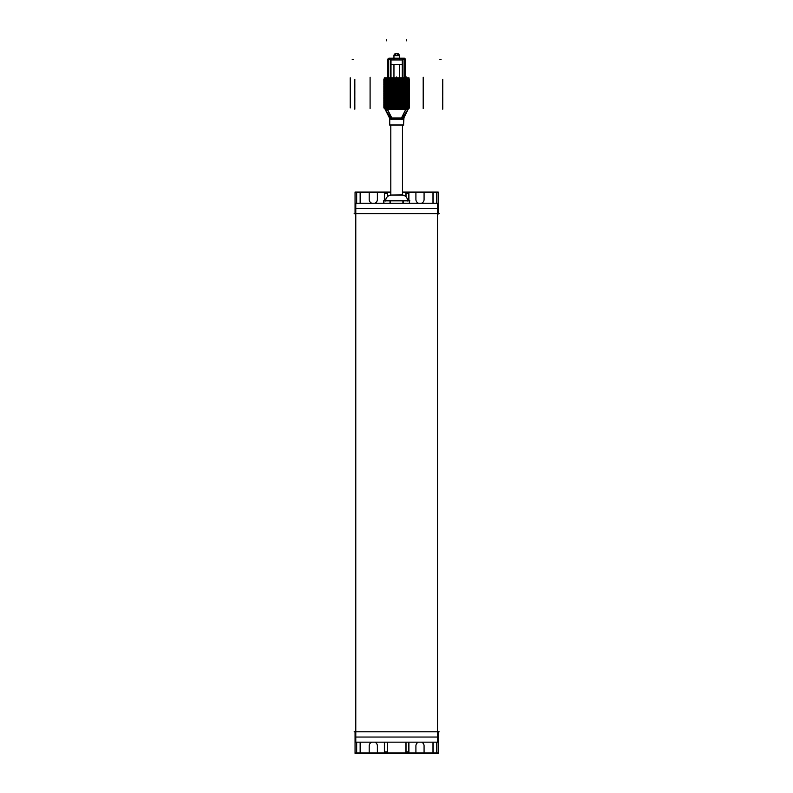 <?xml version="1.0" encoding="UTF-8"?>
<svg xmlns="http://www.w3.org/2000/svg" width="793" height="793" viewBox="0 0 793 793"><rect width="100%" height="100%" fill="white"/><g stroke="black" fill="none" stroke-linecap="round" stroke-linejoin="round"><path stroke-width="1.19" d="M387.271 751.873L384.526 751.873L387.271 751.873M406.016 751.873L408.752 751.873L406.016 751.873M437.508 213.604L437.508 731.79L437.508 213.604M355.779 213.604L355.779 731.79L355.779 213.604M406.016 193.522L408.752 193.522L406.016 193.522M387.271 193.522L384.526 193.522L387.271 193.522M403.013 203.236L403.013 200.877L403.013 203.236M409.386 203.236L409.386 200.877L409.386 203.236M390.275 203.236L390.275 200.877L390.275 203.236M383.901 203.236L383.901 200.877L383.901 203.236M403.528 125.106L403.528 118.791L403.528 125.106L389.75 125.106L390.8 125.106L390.82 195.078A5.838 5.838 0 0 0 385.616 200.639A5.838 5.838 0 0 1 390.8 195.078L402.477 195.078L402.477 125.106L403.528 125.106L403.964 117.83L402.566 118.018L402.259 119.257L403.528 119M402.309 195.058C405.679 195.633 407.473 197.635 407.671 201.045C407.473 197.635 405.679 195.633 402.309 195.058A5.838 5.829 -90 0 1 407.652 200.639A5.838 5.838 0 0 0 402.477 195.078L402.477 125.106L402.477 195.078L390.8 195.078L390.8 125.106L390.8 195.078L402.467 194.721M402.973 58.781L403.558 58.196L402.973 58.781M404.717 58.781L404.143 58.196L404.717 58.781M390.315 58.781L389.73 58.196L390.315 58.781M388.56 58.781L389.145 58.196L388.56 58.781M399.325 77.813L399.325 64.62M399.325 59.941L399.325 55.183L399.325 59.941L399.325 55.629L393.952 55.629L399.325 55.629L399.325 59.941L399.325 55.183L393.952 55.183L393.952 59.941M393.952 77.813L393.952 64.62M399.246 55.183A2.101 2.072 -90 0 0 397.124 53.527L399.325 55.718L397.224 53.527A2.101 2.101 0 0 1 399.276 55.183A2.101 2.101 -90 0 0 397.124 53.527L397.224 53.527A2.101 2.101 0 0 1 399.276 55.183M396.054 53.527L393.962 55.718L396.054 53.527A2.101 2.101 0 0 0 394.002 55.183A2.101 2.072 -90 0 1 396.163 53.527L396.054 53.527A2.101 2.101 0 0 0 394.002 55.183M406.621 107.174L384.327 107.154L408.96 107.154L406.621 107.174L406.611 108.195L406.591 107.134L406.611 108.195M386.865 108.116L408.772 108.076L386.865 108.116M406.621 108.611L386.657 108.611L406.621 108.611M403.528 118.97A1.755 1.755 180 0 1 403.716 118.187L403.528 118.97A1.755 1.755 180 0 1 403.716 118.187L402.547 118.088A1.755 1.427 83.9 0 0 402.289 119.158L403.528 118.97L402.289 119.158A1.755 1.427 83.9 0 1 402.547 118.088L401.407 118.088A1.755 1.14 95 0 0 401.119 119.148L402.289 119.158L401.119 119.148A1.755 1.14 95 0 1 401.407 118.088L391.871 118.088A1.755 1.14 85 0 1 392.168 119.148L401.119 119.148L392.168 119.148A1.755 1.14 85 0 0 391.871 118.088L390.741 118.088A1.755 1.427 95.9 0 1 390.999 119.158L392.168 119.148L390.999 119.158A1.755 1.427 95.9 0 0 390.741 118.088L389.571 118.187A1.755 1.755 0 0 1 389.75 118.97L390.999 119.158L389.75 118.97A1.755 1.755 0 0 0 389.571 118.187L403.716 118.187L408.266 109.097M408.375 108.572L407.027 108.611L408.375 108.611M384.922 108.522L386.26 108.611L384.922 108.522M384.734 108.195L386.211 108.205L384.734 108.195M389.75 125.106L389.75 118.791L389.75 125.106L389.75 119.069L389.75 125.106L389.75 119.069L391.018 119.257L390.721 118.018L389.323 117.82L389.75 119M358.694 753.281L434.594 753.281M408.752 742.159L408.752 752.17M405.867 742.159L405.867 752.17M408.901 742.159L408.901 752.17M406.016 742.159L406.016 752.17M384.526 742.159L384.526 752.17M387.271 742.159L387.271 752.17M387.42 742.159L387.42 752.17M384.387 742.159L384.387 752.17M377.379 753.072L377.379 745.777M394.161 753.281L355.056 753.35L355.056 731.374L355.779 731.374L355.056 731.374L355.056 753.35L438.232 753.35L438.232 731.374L438.232 753.35L399.127 753.281M437.508 731.374L438.232 731.374L437.508 731.374M415.909 753.072L415.909 745.777M355.056 752.924L438.232 752.924M424.077 745.777L424.077 753.072M424.077 746.173A4.084 4.084 0 0 0 421.589 742.159M418.407 742.159A4.084 4.084 0 0 0 415.919 746.173M432.988 742.159L432.988 753.241M434.594 753.241L436.774 753.241L436.774 742.159M355.056 737.044L438.232 737.044M360.3 742.159L360.3 753.241M358.694 753.241L356.503 753.241L356.503 742.159M360.151 742.159L360.151 753.281M433.127 742.159L433.127 753.281M356.652 742.159L356.652 753.35M436.636 742.159L436.636 753.35M369.201 745.777L369.201 753.072M369.211 746.173A4.084 4.084 0 0 1 371.699 742.159M374.881 742.159A4.084 4.084 0 0 1 377.369 746.173M354.144 213.604L439.144 213.604M355.779 203.236L437.508 203.236L437.508 742.159L355.779 742.159L355.779 203.236M437.429 203.236L437.508 742.159L437.429 203.236M354.144 731.79L439.144 731.79M434.594 192.114L402.477 192.114M390.8 192.114L358.694 192.114M384.526 200.639L384.526 193.224M387.42 196.654L387.42 193.224M384.387 200.639L384.387 193.224M387.271 196.793L387.271 193.224M408.752 200.639L408.752 193.224M406.016 196.793L406.016 193.224M405.867 196.654L405.867 193.224M408.901 200.639L408.901 193.224M415.909 192.322L415.909 199.618M438.232 214.031L438.232 192.045L402.477 192.045L438.232 192.045L438.232 214.031L437.508 214.031L438.232 214.031M355.779 214.031L355.056 214.031L355.056 192.045L390.8 192.045L355.056 192.045L355.056 214.031L355.779 214.031M377.379 192.322L377.379 199.618M438.232 192.471L402.477 192.471M390.8 192.471L355.056 192.471M369.201 199.618L369.201 192.322M369.211 199.221A4.084 4.084 0 0 0 371.699 203.236M374.881 203.236A4.084 4.084 0 0 0 377.369 199.221M360.3 203.236L360.3 192.154M358.694 192.154L356.503 192.154L356.503 203.236M438.232 208.351L355.056 208.351M432.988 203.236L432.988 192.154M434.594 192.154L436.774 192.154L436.774 203.236M433.127 203.236L433.127 192.114M360.151 203.236L360.151 192.114M436.636 203.236L436.636 192.045M356.652 203.236L356.652 192.045M424.077 199.618L424.077 192.322M424.077 199.221A4.084 4.084 0 0 1 421.589 203.236M418.407 203.236A4.084 4.084 0 0 1 415.919 199.221M402.884 203.236L402.884 200.639L409.515 200.639L409.515 203.236M383.396 200.877L409.892 200.877L383.396 200.877M390.017 203.236L390.017 200.639L403.27 200.639L403.27 203.236M390.404 203.236L390.404 200.639L383.772 200.639L383.772 203.236M385.636 200.639A5.838 5.829 -90 0 1 390.989 195.058M402.467 125.106L402.467 195.078M409.208 78.16L384.07 78.16M402.289 78.537L402.289 58.989L405.401 58.989L405.401 78.537M402.874 58.989L403.488 58.196M404.202 58.196L404.817 58.989M404.717 77.952L404.717 58.404M404.717 58.87A0.585 0.585 0 0 0 404.043 58.196M404.44 58.196L388.848 58.196L404.44 58.196M402.983 58.87A0.585 0.585 0 0 1 403.647 58.196M402.973 77.952L402.973 58.404M390.999 59.951L402.289 59.951L390.999 59.951M390.999 64.61L402.289 64.61L390.999 64.62M390.315 77.952L390.315 58.404M390.305 58.87A0.585 0.585 0 0 0 389.631 58.196M388.56 77.952L388.56 58.404M388.57 58.87A0.585 0.585 0 0 1 389.244 58.196M388.461 58.989L389.076 58.196M389.799 58.196L390.414 58.989M387.886 78.537L387.886 58.989L390.999 58.989L390.999 78.537M397.323 53.527L395.965 53.527L397.323 53.527M384.327 107.868L384.327 77.813L384.327 107.868L384.327 77.813L384.327 107.868L384.327 77.813L384.327 107.868L384.327 77.813L384.327 107.868L384.327 77.813L384.327 107.868L384.327 77.813L384.327 107.868L384.327 77.813L384.327 107.868L384.327 77.813L384.327 107.868L384.327 77.813L384.327 107.868L384.327 77.813L384.327 107.868L384.327 77.813L384.327 107.868L384.327 77.813L384.327 107.868L384.327 77.813L407.027 77.813L407.027 107.927L407.027 77.813L407.027 107.927L386.26 107.927L386.26 77.813L386.26 107.927L407.027 107.927L386.26 107.927L386.26 77.813L386.26 107.927L407.027 107.927L386.26 107.927L386.26 77.813L386.26 107.927L407.027 107.927L386.26 107.927L386.26 77.813L386.26 107.927L407.027 107.927L386.26 107.927L386.26 77.813L386.26 107.927L407.027 107.927L386.26 107.927L386.26 77.813L386.26 107.927L407.027 107.927L386.26 107.927L386.26 77.813L386.26 107.927L407.027 107.927L386.26 107.927L386.26 77.813L386.26 107.927L407.027 107.927L386.26 107.927L386.26 77.813L386.26 107.927L407.027 107.927L386.26 107.927L386.26 77.813L386.26 107.927L407.027 107.927L386.26 107.927L386.26 77.813L386.26 107.927L407.027 107.927L386.26 107.927L386.26 77.813L386.26 107.927L407.027 107.927L386.26 107.927L386.26 77.813L408.306 77.813M384.982 77.813L408.96 77.813L407.027 77.813L408.96 77.813L407.027 77.813L408.96 77.813L407.027 77.813L408.96 77.813L407.027 77.813L408.96 77.813L407.027 77.813L408.96 77.813L407.027 77.813L408.96 77.813L407.027 77.813L408.96 77.813L407.027 77.813L408.96 77.813L407.027 77.813L408.96 77.813L407.027 77.813L408.96 77.813L407.027 77.813L408.96 77.813L407.027 77.813L407.027 107.927L407.027 77.813L386.26 77.813L407.027 77.813L407.027 107.927L407.027 77.813L386.26 77.813L407.027 77.813L407.027 107.927L407.027 77.813L386.26 77.813L407.027 77.813L407.027 107.927L407.027 77.813L386.26 77.813L407.027 77.813L407.027 107.927L407.027 77.813L386.26 77.813L407.027 77.813L407.027 107.927L407.027 77.813L386.26 77.813L407.027 77.813L407.027 107.927L407.027 77.813L386.26 77.813L407.027 77.813L407.027 107.927L407.027 77.813L386.26 77.813L407.027 77.813L407.027 107.927L407.027 77.813L386.26 77.813L407.027 77.813L407.027 107.927L407.027 77.813L386.26 77.813L407.027 77.813L407.027 107.927L407.027 77.813L386.26 77.813L407.027 77.813M407.027 107.749L408.732 108.066M409.456 79.915L383.832 79.915M409.456 79.33L383.832 79.33M408.96 107.868L408.96 77.813M408.484 77.813L405.401 77.813M409.456 80.499L383.832 80.499M409.456 81.074L383.832 81.074M384.427 107.907L386.26 107.749M409.456 81.659L383.832 81.659M409.456 82.244L383.832 82.244M409.456 82.829L383.832 82.829M409.456 83.414L383.832 83.414M409.456 83.999L383.832 83.999M409.456 84.583L383.832 84.583M409.456 85.168L383.832 85.168M409.456 85.753L383.832 85.753M409.456 86.328L383.832 86.328M409.456 86.913L383.832 86.913M409.456 87.498L383.832 87.498M409.456 88.082L383.832 88.082M409.456 88.667L383.832 88.667M409.456 89.252L383.832 89.252M409.456 89.837L383.832 89.837M409.456 90.422L383.832 90.422M409.456 91.007L383.832 91.007M409.456 91.591L383.832 91.591M409.456 92.166L383.832 92.166M409.456 92.751L383.832 92.751M409.456 93.336L383.832 93.336M409.456 93.921L383.832 93.921M409.456 94.506L383.832 94.506M409.456 95.091L383.832 95.091M409.456 95.675L383.832 95.675M409.456 96.26L383.832 96.26M409.456 96.845L383.832 96.845M409.456 97.43L383.832 97.43M409.456 98.005L383.832 98.005M409.456 98.59L383.832 98.59M409.456 99.175L383.832 99.175M409.456 99.759L383.832 99.759M409.456 100.344L383.832 100.344M409.456 100.929L383.832 100.929M409.456 101.514L383.832 101.514M409.456 102.099L383.832 102.099M409.456 102.684L383.832 102.684M409.456 103.259L383.832 103.259M409.456 103.843L383.832 103.843M409.456 104.428L383.832 104.428M409.456 105.013L383.832 105.013M409.456 105.598L383.832 105.598M409.456 106.183L383.832 106.183M409.456 106.768L383.832 106.768M409.456 107.352L383.832 107.352M409.327 107.937L383.961 107.937M386.697 107.134L386.667 108.195M406.65 107.045L407.245 108.205L406.65 107.045M408.96 107.035L408.484 108.215L408.96 107.035M409.029 108.522L384.258 108.522M408.871 107.868L408.256 107.828L408.901 107.828L403.617 118.395L408.881 107.868M402.329 118.395L408.861 107.868L402.329 118.395M406.412 107.917L408.831 107.917M391.98 118.435L386.518 107.818L391.98 118.435M401.308 118.435L406.759 107.818L401.308 118.435M384.555 108.066L386.865 107.917M390.949 118.385L384.387 107.828L390.949 118.385M385.031 107.828L384.387 107.828L385.031 107.828M384.912 108.641L390.741 118.088L385.259 109.543M389.571 118.187L385.031 109.107M384.912 108.423L384.912 108.968M384.912 108.512L386.26 108.512L384.912 108.512M407.027 108.423L407.027 109.186L386.26 109.186L386.26 108.423M407.027 108.512L408.375 108.512L407.027 108.512M408.375 108.423L408.375 108.968M389.621 118.098L389.75 119.069L389.512 118.098M390.959 119.307L392.208 119.317L391.871 118.008L390.662 118.008L390.959 119.307M392.089 119.257L401.189 119.257L401.526 118.018L391.752 118.018L392.089 119.257M401.08 119.317L402.329 119.307L402.616 118.008L401.417 118.008L401.08 119.317M403.806 124.977L389.482 124.977M386.637 107.055L386.042 108.205L386.637 107.055M407.671 200.639A5.838 5.838 0 0 0 402.477 195.078A5.838 5.838 0 0 1 407.671 200.639A5.838 5.838 0 0 0 402.477 195.078L402.477 125.106M402.973 59.356L404.717 59.356L402.973 59.356M388.56 59.356L390.315 59.356L388.56 59.356M406.621 79.915L406.621 80.499L406.621 79.915M386.657 79.915L386.657 80.499L386.657 79.915M386.657 81.074L386.657 81.659L386.657 81.074M406.621 81.074L406.621 81.659L406.621 81.074M386.657 82.244L386.657 82.829L386.657 82.244M406.621 82.244L406.621 82.829L406.621 82.244M386.657 83.414L386.657 83.999L386.657 83.414M406.621 83.414L406.621 83.999L406.621 83.414M386.657 84.583L386.657 85.168L386.657 84.583M406.621 84.583L406.621 85.168L406.621 84.583M386.657 85.753L386.657 86.328L386.657 85.753M406.621 85.753L406.621 86.328L406.621 85.753M386.657 86.913L386.657 87.498L386.657 86.913M406.621 86.913L406.621 87.498L406.621 86.913M386.657 88.082L386.657 88.667L386.657 88.082M406.621 88.082L406.621 88.667L406.621 88.082M386.657 89.252L386.657 89.837L386.657 89.252M406.621 89.252L406.621 89.837L406.621 89.252M386.657 90.422L386.657 91.007L386.657 90.422M406.621 90.422L406.621 91.007L406.621 90.422M386.657 91.591L386.657 92.166L386.657 91.591M406.621 91.591L406.621 92.166L406.621 91.591M386.657 92.751L386.657 93.336L386.657 92.751M406.621 92.751L406.621 93.336L406.621 92.751M386.657 93.921L386.657 94.506L386.657 93.921M406.621 93.921L406.621 94.506L406.621 93.921M386.657 95.091L386.657 95.675L386.657 95.091M406.621 95.091L406.621 95.675L406.621 95.091M386.657 96.26L386.657 96.845L386.657 96.26M406.621 96.26L406.621 96.845L406.621 96.26M386.657 97.43L386.657 98.005L386.657 97.43M406.621 97.43L406.621 98.005L406.621 97.43M386.657 98.59L386.657 99.175L386.657 98.59M406.621 98.59L406.621 99.175L406.621 98.59M386.657 99.759L386.657 100.344L386.657 99.759M406.621 99.759L406.621 100.344L406.621 99.759M386.657 100.929L386.657 101.514L386.657 100.929M406.621 100.929L406.621 101.514L406.621 100.929M386.657 102.099L386.657 102.684L386.657 102.099M406.621 102.099L406.621 102.684L406.621 102.099M386.657 103.259L386.657 103.843L386.657 103.259M406.621 103.259L406.621 103.843L406.621 103.259M386.657 104.428L386.657 105.013L386.657 104.428M406.621 104.428L406.621 105.013L406.621 104.428M386.657 105.598L386.657 106.183L386.657 105.598M406.621 105.598L406.621 106.183L406.621 105.598M386.657 78.388L406.621 78.388L406.621 79.33L406.621 78.388L386.657 78.388L386.657 79.33L386.657 78.388M407.027 78.388L408.96 78.388L407.027 78.388M384.327 78.388L386.26 78.388L384.327 78.388M402.547 118.088L408.375 108.641L402.547 118.088M401.407 118.088L405.877 109.186L401.407 118.088M391.871 118.088L387.41 109.186L391.871 118.088M352.211 59.356L353.371 59.356L352.211 59.356M441.077 59.356L439.907 59.356L441.077 59.356M390.999 59.941L402.289 59.941L390.999 59.941M423.194 78.388L423.194 77.228M370.093 78.388L370.093 77.228M406.621 39.65L406.621 40.82L406.621 39.65M406.621 76.99L406.621 77.813L406.621 76.99M423.194 108.522L423.194 78.16M442.762 80.004L442.762 79.231M370.093 108.522L370.093 78.16M354.828 80.004L354.828 79.231M386.657 77.813L386.657 107.749M423.194 107.699L423.194 106.53M442.762 81.173L442.762 80.4M354.828 81.173L354.828 80.4M386.657 39.65L386.657 40.82L386.657 39.65M370.093 107.699L370.093 106.53M350.238 107.927L350.238 77.813M442.762 82.343L442.762 81.57M354.828 82.343L354.828 81.57M442.762 83.513L442.762 82.73M354.828 83.513L354.828 82.73M442.762 84.682L442.762 83.899M354.828 84.682L354.828 83.899M442.762 85.842L442.762 85.069M354.828 85.842L354.828 85.069M442.762 87.012L442.762 86.239M354.828 87.012L354.828 86.239M442.762 88.182L442.762 87.408M354.828 88.182L354.828 87.408M442.762 89.351L442.762 88.568M354.828 89.351L354.828 88.568M442.762 90.521L442.762 89.738M354.828 90.521L354.828 89.738M442.762 91.681L442.762 90.908M354.828 91.681L354.828 90.908M442.762 92.85L442.762 92.077M354.828 92.85L354.828 92.077M442.762 94.02L442.762 93.237M354.828 94.02L354.828 93.237M442.762 95.19L442.762 94.407M354.828 95.19L354.828 94.407M442.762 96.35L442.762 95.576M354.828 96.35L354.828 95.576M442.762 97.519L442.762 96.746M354.828 97.519L354.828 96.746M442.762 98.689L442.762 97.916M354.828 98.689L354.828 97.916M442.762 99.859L442.762 99.075M354.828 99.859L354.828 99.075M442.762 101.028L442.762 100.245M354.828 101.028L354.828 100.245M442.762 102.188L442.762 101.415M354.828 102.188L354.828 101.415M442.762 103.358L442.762 102.584M354.828 103.358L354.828 102.584M442.762 104.527L442.762 103.754M354.828 104.527L354.828 103.754M442.762 105.697L442.762 104.914M354.828 105.697L354.828 104.914M442.762 106.867L442.762 106.084M354.828 106.867L354.828 106.084M442.762 108.026L442.762 107.253M354.828 108.026L354.828 107.253M354.828 109.196L354.828 108.423M442.762 109.196L442.762 108.423M396.639 77.813L396.639 76.99L396.639 77.813M408.554 108.522L408.831 107.947M385.606 201.045C385.814 197.635 387.599 195.633 390.969 195.058C387.599 195.633 385.814 197.635 385.606 201.045M408.643 108.294L408.96 107.283L408.643 108.294M403.538 119.069L403.964 117.82M384.645 108.294L384.327 107.283L384.645 108.294"/></g></svg>
